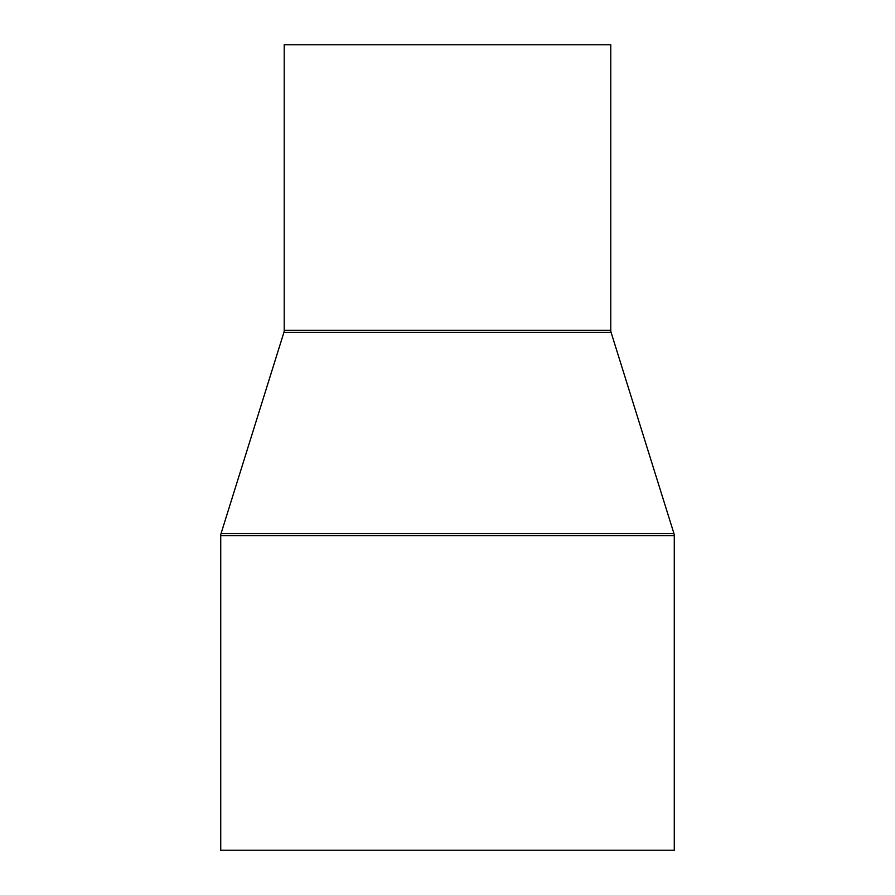 <?xml version="1.0" encoding="UTF-8"?>
<svg xmlns="http://www.w3.org/2000/svg" width="895" height="895" viewBox="0 0 895 895"><rect width="100%" height="100%" fill="white"/><g stroke="black" fill="none" stroke-linecap="round" stroke-linejoin="round"><path stroke-width="1.34" d="M284.218 44.75L284.218 330.289L610.782 330.289L610.782 44.75L284.218 44.75L610.782 44.75L610.782 330.289A7.261 7.261 0 0 0 611.106 332.448A7.261 7.261 0 0 1 610.782 330.289L284.218 330.289A7.261 7.261 0 0 1 283.894 332.448L221.054 533.521L673.946 533.521L611.106 332.448L283.894 332.448A7.261 7.261 0 0 0 284.218 330.289L284.218 44.75M220.729 535.691L674.271 535.691A7.261 7.261 0 0 0 673.946 533.521L221.054 533.521A7.261 7.261 0 0 0 220.729 535.691L220.729 850.25L674.271 850.25L674.271 535.691L220.729 535.691A7.261 7.261 0 0 1 221.054 533.521L283.894 332.448L611.106 332.448L673.946 533.521A7.261 7.261 0 0 1 674.271 535.691L674.271 850.25L220.729 850.25L220.729 535.691"/></g></svg>
